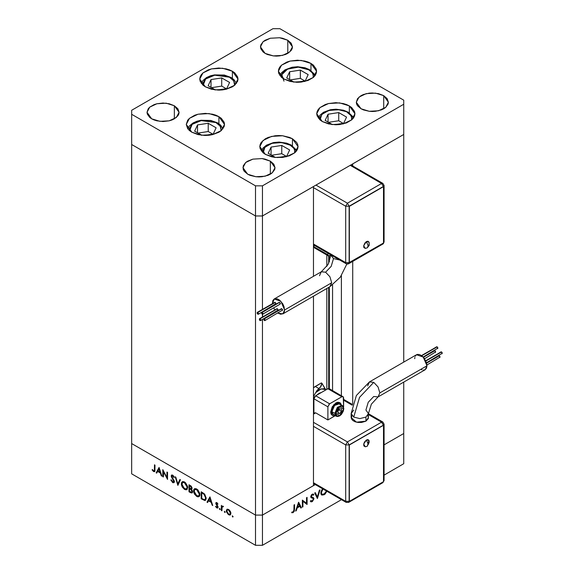 <?xml version="1.0" encoding="UTF-8"?>
<svg xmlns="http://www.w3.org/2000/svg" width="574" height="574" viewBox="0 0 574 574"><rect width="100%" height="100%" fill="white"/><g stroke="black" fill="none" stroke-linecap="round" stroke-linejoin="round"><path stroke-width="0.86" d="M328.708 256.011L328.708 263.201L328.708 256.011M328.708 287.423L328.708 388.469L328.708 287.423M329.304 388.698L329.304 287.079L329.304 388.698M329.304 261.923L329.304 255.932L329.304 261.923M403.752 134.438L403.752 362.122L403.752 134.438L352.737 163.891L403.752 134.438L403.752 100.199L279.918 28.7L272.937 28.7L131.661 110.265L131.661 114.298L255.495 185.797L262.476 185.797L403.752 104.224L403.752 134.438L262.476 216.003L255.495 216.003L131.661 144.505L131.661 443.594L131.661 144.505L255.495 216.003L131.661 144.505L255.495 216.003L255.495 515.086L131.661 443.594L255.495 515.086L255.495 216.003L262.476 216.003L313.49 186.55L262.476 216.003L255.495 216.003L262.476 216.003L403.752 134.438M403.752 382.062L403.752 433.521L384.071 444.886L403.752 433.521L403.752 382.062M352.737 403.852L352.737 261.4L352.737 403.852M352.737 165.979L352.737 163.891L352.737 165.979M313.49 485.633L262.476 515.086L255.495 515.086L262.476 515.086L262.476 319.46L262.476 545.3L341.458 499.696L262.476 545.3L255.495 545.3L255.495 515.086L131.661 443.594L131.661 473.801L255.495 545.3L131.661 473.801L131.661 443.594L255.495 515.086L255.495 545.3L262.476 545.3L262.476 515.086L255.495 515.086L262.476 515.086L313.49 485.633L313.49 296.213L313.49 485.633M262.476 317.042L262.698 314.222L262.174 314.172L261.651 312.407L262.174 312.457L262.698 314.222L262.863 313.382L262.174 312.457L279.617 302.39L261.651 312.407L261.651 313.619L262.462 314.272L262.476 317.042M262.476 309.393L262.476 185.797L262.476 309.393M313.49 186.55L313.49 276.273L313.49 186.55M326.793 254.978L326.793 266.408L326.793 254.978M326.793 288.535L326.793 389.337L326.793 288.535M332.561 390.578L332.561 285.005L332.561 390.578M341.401 275.642L341.401 395.68L341.401 275.642M322.337 121.523L316.74 113.717L319.962 107.589L328.543 103.521L339.586 102.897L349.372 105.917L349.372 112.985L349.372 105.917L351.754 107.589L354.61 111.564L354.976 113.717L354.61 115.869L353.519 117.943L351.754 119.851L346.481 122.893L339.586 124.544L335.855 124.759L328.543 123.912L322.337 121.523L319.962 119.851L317.106 115.869L316.74 113.717L317.106 111.564L318.197 109.498L319.962 107.589L325.236 104.54L328.543 103.521L335.855 102.681L343.173 103.521L346.481 104.54L349.372 105.917L354.976 113.717L351.754 119.851L343.173 123.912L332.131 124.544L322.337 121.523M265.396 154.399L259.8 146.592L263.021 140.465L271.602 136.397L282.645 135.765L292.431 138.786L292.431 145.861L292.431 138.786L296.579 142.366L297.669 144.44L298.035 146.592L297.669 148.745L296.579 150.819L294.814 152.727L289.54 155.769L282.645 157.419L275.19 157.419L271.602 156.788L265.396 154.399L263.021 152.727L260.166 148.745L259.8 146.592L260.166 144.44L261.256 142.366L265.396 138.786L268.295 137.416L275.19 135.765L278.914 135.557L282.645 135.765L289.54 137.416L292.431 138.786L298.035 146.592L294.814 152.727L286.232 156.788L275.19 157.419L265.396 154.399M191.867 132.235L186.263 124.429L189.485 118.301L198.066 114.233L209.115 113.609L218.902 116.63L218.902 123.697L218.902 116.63L221.277 118.301L224.133 122.276L224.499 124.429L224.133 126.581L221.277 130.563L218.902 132.235L212.696 134.632L209.115 135.256L205.384 135.471L198.066 134.632L191.867 132.235L189.485 130.563L187.72 128.655L186.263 124.429L187.72 120.21L189.485 118.301L194.758 115.252L198.066 114.233L205.384 113.394L212.696 114.233L216.003 115.252L218.902 116.63L224.499 124.429L221.277 130.563L212.696 134.632L201.653 135.256L191.867 132.235M205.349 86.853L199.752 79.047L202.974 72.92L211.555 68.851L222.597 68.227L232.384 71.248L232.384 78.315L232.384 71.248L234.766 72.92L237.622 76.894L237.988 79.047L237.622 81.207L234.766 85.182L232.384 86.853L226.185 89.25L222.597 89.874L218.866 90.089L211.555 89.25L205.349 86.853L202.974 85.182L200.118 81.207L199.752 79.047L200.118 76.894L201.209 74.828L202.974 72.92L208.247 69.87L211.555 68.851L218.866 68.012L226.185 68.851L229.492 69.87L232.384 71.248L237.988 79.047L234.766 85.182L226.185 89.25L215.142 89.874L205.349 86.853M283.951 79.069L278.354 71.262L281.576 65.135L290.157 61.066L301.199 60.442L310.986 63.463L310.986 70.53L310.986 63.463L313.368 65.135L316.224 69.11L316.59 71.262L316.224 73.415L315.133 75.488L313.368 77.397L308.094 80.439L301.199 82.089L297.468 82.304L290.157 81.458L283.951 79.069L281.576 77.397L278.72 73.415L278.354 71.262L278.72 69.11L279.811 67.043L281.576 65.135L286.849 62.085L290.157 61.066L297.468 60.227L304.787 61.066L308.094 62.085L310.986 63.463L316.59 71.262L313.368 77.397L304.787 81.458L293.745 82.089L283.951 79.069M383.697 95.664L383.697 108.759L381.265 109.907L375.489 111.291L372.361 111.471L369.233 111.291L363.45 109.907L361.024 108.759L356.325 102.215L359.03 97.071L366.226 93.662L375.489 93.132L383.697 95.664L387.17 98.671L388.39 102.215L388.081 104.016L385.692 107.352L383.697 108.759L383.697 95.664L388.39 102.215L385.692 107.352L378.496 110.76L369.233 111.291L361.024 108.759L357.545 105.752L356.633 104.016L356.325 102.215L357.545 98.671L361.024 95.664L363.45 94.516L369.233 93.132L372.361 92.952L378.496 93.662L383.697 95.664M174.388 105.738L174.388 118.825L171.963 119.98L169.187 120.834L163.052 121.537L156.917 120.834L154.148 119.98L151.715 118.825L147.023 112.282L149.721 107.137L156.917 103.729L166.18 103.205L174.388 105.738L177.868 108.737L179.088 112.282L178.779 114.09L177.868 115.826L174.388 118.825L174.388 105.738L179.088 112.282L176.383 117.426L169.187 120.834L159.924 121.358L151.715 118.825L149.721 117.426L147.331 114.09L147.023 112.282L148.243 108.737L149.721 107.137L154.148 104.583L156.917 103.729L163.052 103.026L169.187 103.729L174.388 105.738M287.768 40.28L287.768 53.375L285.335 54.523L279.552 55.908L276.424 56.08L273.303 55.908L267.52 54.523L265.088 53.375L260.395 46.824L263.093 41.687L270.289 38.271L279.552 37.748L287.768 40.28L291.24 43.287L292.46 46.824L292.152 48.632L291.24 50.369L287.768 53.375L287.768 40.28L292.46 46.824L289.755 51.969L282.566 55.377L273.303 55.908L265.088 53.375L263.093 51.969L260.704 48.632L260.704 45.023L263.093 41.687L265.088 40.28L270.289 38.271L279.552 37.748L282.566 38.271L287.768 40.28M270.325 161.122L270.325 174.209L267.893 175.364L262.11 176.749L258.989 176.921L255.861 176.749L250.077 175.364L247.645 174.209L242.953 167.665L245.658 162.521L252.847 159.113L262.11 158.589L270.325 161.122L273.798 164.128L275.018 167.665L274.709 169.474L272.32 172.81L270.325 174.209L270.325 161.122L275.018 167.665L272.32 172.81L265.123 176.218L255.861 176.749L247.645 174.209L244.172 171.21L243.261 169.474L243.261 165.864L245.658 162.521L247.645 161.122L252.847 159.113L262.11 158.589L265.123 159.113L270.325 161.122M272.937 28.7L279.918 28.7L403.752 100.199L403.752 104.224L262.476 185.797L255.495 185.797L255.495 216.003L255.495 185.797L131.661 114.298L131.661 144.505L131.661 110.265L272.937 28.7M163.375 471.476L163.375 477.008L162.829 476.693L162.829 469.647L166.977 477.59L166.977 472.043L167.529 472.359L167.529 479.405L163.375 471.476L167.529 479.405L167.529 472.359L166.977 472.043L166.977 477.59L162.829 469.647L162.829 476.693L163.375 477.008L163.741 471.268L163.375 471.476M174.417 481.658L174.08 482.583L173.004 482.712L170.966 480.33L170.815 479.943L171.332 479.886L172.889 481.938L173.857 481.478L171.346 476.729L171.648 475.014L172.961 475.337L174.338 477.303L173.843 477.446L172.48 475.774L171.755 476.233L174.417 481.658L171.755 476.233L172.645 475.853L173.843 477.446L174.338 477.303L172.709 475.164L171.604 475.035L171.203 475.946L173.865 481.328L173.585 481.952L172.666 481.83L171.332 479.886L170.815 479.943L172.666 482.555L173.456 482.002L172.666 482.555L173.929 482.691L174.417 481.658M177.854 485.367L175.199 476.786L175.78 477.123L177.818 483.853L179.856 479.477L180.437 479.814L177.854 485.367L180.437 479.814L179.856 479.477L177.818 483.853L175.78 477.123L175.199 476.786L177.854 485.367M184.519 489.4L182.245 487.025L181.434 485.016L181.535 482.576L182.69 481.564L184.154 481.794L185.718 482.935L187.59 486.372L187.189 489.299L186.091 489.844L184.519 489.4L186.78 489.636L187.72 487.534L184.469 481.959L182.238 481.737L181.298 483.868L181.915 483.509L181.298 483.868L184.519 489.4L185.244 488.983L184.519 489.4M196.731 496.445L194.457 494.071L193.639 492.069L193.747 489.629L194.902 488.61L196.365 488.84L197.93 489.981L199.802 493.425L199.874 495.276L199.214 496.532L197.965 496.89L196.731 496.445L198.991 496.682L199.931 494.587L196.681 489.005L194.45 488.783L193.51 490.914L194.127 490.555L193.51 490.914L196.731 496.445L197.449 496.029L196.731 496.445M206.97 502.178L209.948 496.847L212.767 505.522L212.172 505.177L211.268 502.401L208.498 500.801L207.573 502.523L206.97 502.178L207.573 502.523L208.498 500.801L211.268 502.401L212.172 505.177L212.767 505.522L209.948 496.847L206.97 502.178L207.845 501.676L206.97 502.178M232.606 517.066L232.319 515.825L233.073 516.528L232.606 517.066L233.116 516.772L232.248 515.854L232.606 517.066L233.116 516.772L232.606 517.066M226.307 510.781L227.268 509.138L229.091 509.755L230.77 512.374L230.533 514.706L229.708 515.108L228.387 514.62L226.472 511.9L226.307 510.781L228.617 514.763L230.224 514.957L230.92 513.443L230.31 511.262L228.617 509.432L226.917 509.303L226.307 510.781L226.981 510.386L226.307 510.781M224.699 512.503L224.412 511.262L225.202 512.087L224.699 512.503L225.209 512.209L224.341 511.291L224.699 512.503L225.209 512.209L224.699 512.503M221.923 510.81L221.37 510.494L221.37 505.342L221.923 506.419L222.676 506.067L223.487 506.648L222.066 507.201L221.923 510.81L222.016 507.366L222.375 506.756L223.487 506.648L223.006 506.196L221.923 506.419L221.37 505.342L221.37 510.494L221.923 510.178L221.37 510.494L221.923 510.81M219.77 509.655L219.483 508.413L220.237 509.116L219.77 509.655L220.28 509.36L219.412 508.442L219.77 509.655L220.28 509.36L219.77 509.655M215.738 503.348L215.932 502.681L216.642 502.544L218.005 504.044L217.639 504.266L216.75 503.226L216.283 503.642L217.926 506.397L217.869 507.911L216.778 507.933L215.501 506.498L215.867 506.232L217.044 507.394L217.539 506.907L215.738 503.348L217.539 506.907L216.75 507.28L215.867 506.232L215.501 506.498L216.778 507.933L217.711 508.04L217.876 506.282L216.283 503.642L216.864 503.283L217.639 504.266L218.005 504.044L216.864 502.652L216.082 502.559L215.738 503.348L216.613 502.846L215.738 503.348M206.188 498.289L205.722 500.047L204.861 500.542L201.18 498.835L201.18 491.789L204.767 494.329L206.188 498.289L204.351 493.87L201.18 491.789L201.18 498.835L205.334 500.392L206.188 498.289M190.625 492.736L188.968 491.789L188.968 484.736L191.192 486.185L192.068 487.871L191.393 489.385L192.398 490.885L192.534 492.262L191.981 493.009L190.625 492.736L192.075 492.966L192.57 491.861L191.393 489.385L192.103 488.295L190.159 485.425L188.968 484.736L188.968 491.789L189.599 491.423L188.968 491.789L190.625 492.736L191.422 492.277L190.625 492.736M156.099 472.811L159.077 467.473L161.89 476.155L161.294 475.81L160.39 473.026L157.628 471.433L156.695 473.155L156.099 472.811L156.695 473.155L157.628 471.433L160.39 473.026L161.294 475.81L161.89 476.155L159.077 467.473L156.099 472.811L156.975 472.302L156.099 472.811M153.61 470.831L154.42 470.357L154.456 464.811L155.002 465.127L154.88 471.297L153.581 471.534L152.11 469.869L152.433 469.518L153.61 470.831L152.433 469.518L152.11 469.869L153.581 471.534L154.578 471.67L155.002 465.127L154.456 464.811L154.456 469.496L155.002 469.18L154.169 470.881L153.61 470.831M384.071 475.1L403.752 463.735L403.752 433.521L384.071 444.886L403.752 433.521L403.752 463.735L384.071 475.1M315.298 484.592L262.476 515.086L315.298 484.592M302.914 501.31L302.914 506.849L302.369 507.165L302.369 500.112L306.516 503.269L306.516 497.715L307.061 497.4L307.061 504.453L302.914 501.31L307.061 504.453L307.061 497.4L306.516 497.715L306.516 503.269L302.369 500.112L302.369 507.165L302.914 506.849L302.369 506.533L302.914 506.849L302.914 501.31L302.369 500.994L302.914 501.31M313.949 498.749L312.371 501.561L311.086 501.863L310.347 501.195L310.864 500.535L312.206 500.937L313.304 499.602L313.182 498.49L311.079 497.622L310.749 496.883L311.417 494.967L312.744 494.035L313.87 494.487L313.375 495.204L312.722 494.831L311.861 495.226L311.316 496.639L313.469 497.701L313.949 498.749L313.332 497.608L311.689 497.077L311.287 496.395L312.184 494.989L313.375 495.204L313.87 494.487L312.249 494.228L310.742 496.74L311.079 497.622L312.945 498.311L313.404 499.057L312.206 500.937L310.864 500.535L310.347 501.195L310.914 501.784L312.206 501.662L310.678 500.779L312.206 501.662L313.949 498.749L312.206 497.744L313.949 498.749M317.393 498.49L314.731 492.973L315.32 492.636L317.357 497.012L319.388 490.282L319.976 489.945L317.393 498.49L319.976 489.945L319.388 490.282L317.357 497.012L315.32 492.636L314.731 492.973L317.393 498.49M324.059 494.824L321.784 495.075L320.966 494.006L321.067 491.452L322.502 488.747L320.837 493.009L321.763 495.061L324.059 494.824L326.871 491.272L324.992 494.135L324.059 494.824L323.349 494.415L324.059 494.824M295.639 511.047L298.609 502.286L301.429 507.703L300.833 508.047L299.929 506.311L297.16 507.911L296.234 510.702L295.639 511.047L296.234 510.702L297.16 507.911L299.929 506.311L300.833 508.047L301.429 507.703L298.53 502.329L295.639 511.047M293.149 511.943L293.91 510.853L293.996 504.948L294.541 504.632L294.34 511.183L293.12 512.682L291.642 512.718L291.965 511.994L293.149 511.943L291.965 511.994L293.12 512.682L294.541 509.389L294.541 504.632L293.996 504.948L293.996 509.64L293.149 511.943M321.741 494.092L321.067 494.264L321.741 494.092M326.455 491.035L324.037 494.114L322.114 494.307L320.873 492.392L321.383 492.686L322.968 489.019L321.433 492.069L321.497 493.496L322.172 494.343L324.547 493.762L326.455 491.035M316.339 496.431L317.357 497.012L316.339 496.431M311.359 497.414L310.785 497.127M310.843 497.285L312.084 498.002L310.843 497.285M313.052 494.006L313.87 494.487L313.052 494.006M311.66 494.688L312.184 494.989L311.66 494.688M310.828 496.13L311.287 496.395L310.828 496.13M302.369 500.341L306.516 503.269L302.369 500.341M305.318 502.573L305.318 503.233L305.318 502.573M306.286 504.001L307.061 504.453L306.286 504.001M300.324 507.064L301.429 507.703L300.324 507.064M299.305 505.952L299.929 506.311L299.305 505.952M296.758 507.674L297.16 507.911L296.758 507.674M295.825 510.473L296.234 510.702L295.825 510.473M298.566 503.685L299.642 505.751L297.461 507.014L297.052 506.777L297.461 507.014L298.566 503.685L298.157 503.448L298.566 503.685L297.461 507.014L299.642 505.751L298.566 503.685M293.996 509.073L294.541 509.389L293.996 509.073M291.642 512.718L293.12 512.682L291.958 512.015L291.642 512.718M230.619 514.598L229.665 514.354L230.619 514.598M229.284 514.376L228.617 514.763L229.865 514.275L228.61 514.132L226.852 511.097L227.369 509.949L228.61 510.064L230.375 513.134L230.87 512.847L229.865 514.275L230.303 512.496L228.61 510.064L229.112 509.777L227.247 510.028L226.859 511.305L227.634 513.235L229.291 514.376M227.182 510.092L227.476 509.102L227.182 510.092M228.244 509.447L227.369 509.949M222.246 506.871L222.246 506.232L222.246 506.871M222.54 506.06L221.923 506.419L222.54 506.06M223.365 506.505L222.906 506.77L223.365 506.505M217.316 503.025L216.864 503.283L217.316 503.025M218.041 507.595L216.778 507.933L217.431 507.287L218.041 507.595M215.889 506.275L215.501 506.498L215.889 506.275M218.005 506.641L217.539 506.907L218.005 506.641M217.79 506.096L217.388 506.333L217.79 506.096M217.13 505.163L216.714 505.407L217.13 505.163M216.362 504.022L215.939 504.259L216.362 504.022M216.635 503.154L216.635 502.537L216.635 503.154M212.574 504.941L212.172 505.177L212.574 504.941M211.67 502.164L211.268 502.401L211.67 502.164M209.123 500.442L208.498 500.801L209.123 500.442M207.982 501.755L210.134 497.421L207.982 501.755M209.905 498.196L210.974 501.511L211.383 501.274L210.974 501.511L208.793 500.248L210.306 497.959L208.793 500.248L210.974 501.511L209.905 498.196M201.804 498.476L201.18 498.835L201.804 498.476M205.729 500.033L204.452 499.696L205.729 500.033M205.004 499.567L204.172 499.66L201.725 498.426L201.725 492.822L204.035 494.358L205.643 497.974L205.004 499.567L205.679 499.15M201.725 492.822L202.357 492.463L201.725 492.822L201.725 498.426L203.964 499.602L205.069 499.531L206.159 497.672L205.643 497.974L205.241 496.065L204.035 494.358L204.538 494.063L204.035 494.358L202.156 493.073L202.78 492.714L201.725 492.822M194.414 489.902L194.902 488.646M199.386 496.359L197.901 496.101L199.386 496.359M194.744 488.869L194.435 489.722M198.661 495.929L196.71 495.714L194.055 491.229L194.801 489.557L197.284 489.414L196.71 489.744L199.379 494.264L198.661 495.929L199.472 495.455M195.705 489.034L194.801 489.55M199.379 494.264L199.896 493.97L199.379 494.264L198.927 492.327L197.714 490.548L196.193 489.507L194.5 489.794L194.256 492.492L195.949 495.154L198.188 496.087L199.027 495.592L199.379 494.264M191.895 489.098L191.393 489.385L191.895 489.098M192.434 492.571L191.544 492.262L192.434 492.571M191.113 488.675L191.816 489.141L191.113 488.675M191.702 492.212L192.505 491.272L192.025 491.545L191.027 489.708L191.465 489.457L191.027 489.708L189.879 488.969L190.546 488.582L189.52 488.761L189.52 491.38L191.716 492.198L189.52 491.38L189.52 488.761L190.152 488.395L189.52 488.761L191.027 489.708L192.025 491.545L191.716 492.198L192.505 491.731M189.52 485.776L190.259 486.207L190.841 485.877L190.259 486.207L191.551 487.986L192.032 487.713L191.264 488.618L189.52 488.036L189.52 485.776L190.145 485.417L189.52 485.776L189.52 488.036L190.984 488.689L191.551 487.986L191.128 486.896L189.52 485.776M182.202 482.856L182.69 481.6M187.181 489.313L185.689 489.048L187.181 489.313M182.539 481.816L182.231 482.677M186.45 488.883L184.498 488.661L181.85 484.176L182.589 482.504L185.079 482.361L184.498 482.698L187.174 487.218L186.45 488.883L187.26 488.409M183.501 481.981L182.589 482.504M187.174 487.218L187.684 486.924L187.174 487.218L186.722 485.274L185.51 483.502L183.981 482.454L182.288 482.748L182.044 485.446L183.737 488.108L185.976 489.041L186.823 488.539L187.174 487.218M178.442 484.119L178.277 483.588L178.442 484.119M178.693 483.351L177.818 483.853L178.693 483.351L180.358 479.764L178.693 483.351M174.331 481.062L173.865 481.328L174.331 481.062M174.044 480.28L173.649 480.51L174.044 480.28M172.953 478.515L172.544 478.752L172.953 478.515M171.942 476.987L171.547 477.216L171.942 476.987M172.107 475.129L172.092 475.688L171.203 475.946L172.15 474.956M174.288 477.188L173.843 477.446L174.288 477.188M173.197 475.537L172.645 475.853L173.197 475.537M174.288 482.304L173.542 482.052L174.288 482.304M163.375 476.377L162.829 476.693L163.375 476.377M167.529 477.274L166.977 477.59L167.529 477.274M161.703 475.573L161.294 475.81L161.703 475.573M160.799 472.789L160.39 473.026L160.799 472.789M158.252 471.067L157.628 471.433L158.252 471.067M157.111 472.388L159.263 468.054L157.111 472.388M159.027 468.822L160.103 472.137L160.512 471.9L160.103 472.137L157.922 470.881L159.436 468.592L157.922 470.881L160.103 472.137L159.027 468.822M154.901 471.225L153.581 471.534L154.205 470.867L154.901 471.225M152.519 469.632L152.11 469.869L152.519 469.632M319.51 275.721L321.332 271.746L325.616 272.198L321.297 271.767L328.005 264.514L330.933 255.078L333.465 258.601L339.779 260.058L333.465 258.601L331.162 266.336L325.616 272.198L329.928 276.754L331.722 282.767L329.892 286.742M365.265 248.391L363.859 247.516L363.701 245.751L364.885 243.024L366.427 241.597L368.171 245.816L367.267 247.81L369.261 245.299L368.946 241.991L366.427 241.597L368.171 245.816L367.267 247.81L365.365 248.384M281.834 308.762L264.392 318.828L264.915 320.593L264.392 320.543L263.868 318.778L281.834 308.762L282.516 309.68L282.358 310.52L281.834 308.762L281.31 308.704L281.834 308.762M262.698 314.222L280.141 304.155L279.617 302.39L280.363 303.675L279.904 304.198M275.211 302.398L257.769 312.471L258.293 314.229L257.769 314.179L257.245 312.414L275.211 302.398L275.893 303.323L275.735 304.163L275.211 302.398L274.688 302.347L275.211 302.398M277.421 308.769L259.979 318.835L260.503 320.601L259.979 320.55L259.455 318.785L277.421 308.769L278.103 309.687L277.945 310.527L277.421 308.769L276.898 308.712L277.421 308.769M284.625 309.96L282.839 313.913L277.902 313.095L280.858 314.294L283.599 313.282L284.51 311.266L284.159 306.99L282.839 303.94L279.71 300.209L277.328 298.832L274.207 298.961L272.88 300.482L272.449 303.639L274.207 298.961L280.858 301.271L284.625 309.96L331.722 282.767L284.625 309.96M274.824 309.91L273.662 307.894L274.824 309.91M282.839 313.913L329.928 286.72L331.722 282.767L329.928 276.754L325.616 272.198L331.162 266.336L333.465 258.601L330.933 255.114M278.935 302.52L261.651 312.407M276.74 308.898L259.455 318.785L259.455 319.998L260.503 320.601L260.503 319.388L259.455 318.785M260.503 320.601L277.421 310.477M274.523 302.534L257.245 312.414L257.245 313.626L258.293 314.229L258.293 313.024L257.245 312.414M258.293 314.229L275.211 304.112M281.145 308.891L263.868 318.778L263.868 319.991L264.915 320.593L264.915 319.381L263.868 318.778M264.915 320.593L281.834 310.469M381.602 183.479L347.413 203.218L316.023 185.086L347.413 203.218L345.67 206.238L313.49 187.655L345.67 206.238L345.67 262.627L345.67 206.238L347.413 203.218L349.164 206.238L345.67 206.238L349.164 206.238L347.413 203.218L381.602 183.479L382.836 183.357L381.602 183.479L383.346 186.5L381.602 183.479L350.205 165.348L381.602 183.479M328.393 255.904L327.883 254.777L328.658 256.004L330.933 255.028L328.393 255.904L314.437 247.846L313.928 246.72L327.883 254.777L313.928 246.72L313.928 245.134L313.964 247.093L314.703 247.946M315.004 247.961L315.671 247.724M313.49 244.05L345.67 262.627L313.49 244.05M327.883 254.777L327.883 253.191L327.883 254.777M383.346 184.484L384.071 185.488L384.071 241.884L383.346 243.634L382.836 244.022L383.339 243.096L382.836 244.022L348.648 263.76L349.164 262.627L348.648 263.76L347.736 264.069L346.187 263.76L345.67 262.627L349.164 262.627L349.164 206.238L383.346 186.5L384.071 185.488L383.518 186.6L349.164 206.238L349.164 262.627L345.67 262.627L346.187 263.76L313.49 244.883M348.648 263.76L347.413 263.638M382.836 244.022L381.789 243.993M383.518 242.996L383.518 186.6L349.336 206.339L349.336 262.727L383.518 242.996L383.518 186.6L349.336 206.339L349.164 262.627L383.518 242.996M367.267 247.81L365.251 248.391L363.715 245.679L366.427 241.597L367.97 241.245L368.953 241.998M369.154 242.601L369.154 243.857M368.996 244.553L368.738 245.256M378.036 396.914L379.859 392.939L378.072 386.919L373.753 382.363L359.568 397.337L353.699 417.104L359.798 418.568L365.903 417.104L368.436 413.538M365.265 446.773L363.859 445.898L363.701 444.14L364.461 442.052L366.427 439.978L368.171 444.197L366.427 439.978L363.715 444.061L365.251 446.78L367.267 446.192L368.171 444.197L367.267 446.192L365.889 446.651M441.6 351.941L425.836 361.039L441.076 351.891L442.124 352.493L442.124 353.706L441.6 351.941M439.39 355.758L426.59 363.148L438.866 355.701L439.914 356.311L439.914 357.523L439.39 355.758M434.977 350.657L423.425 357.322L434.453 350.606L435.501 351.209L435.501 352.422L434.977 350.657M437.187 346.839L421.739 355.765L436.663 346.789L437.718 347.392L437.718 348.605L437.187 346.839M367.647 385.886L369.441 381.94L373.753 382.363L378.072 386.919L379.859 392.939L426.956 365.746L423.181 357.064L416.53 354.746L417.456 354.402L419.659 354.624L422.041 355.995L424.236 358.32L426.489 362.782L426.956 365.746L426.489 368.178L425.162 369.699L423.181 370.087M351.826 415.705L351.331 418.582L352.623 420.376L355.005 421.754L358.119 422.5L361.484 422.5L365.903 421.137L368.271 418.582L368.436 413.581L371.364 404.146L378.072 396.892L425.162 369.699L426.956 365.746L379.859 392.939L378.072 396.892L373.753 396.462L368.207 402.324L365.903 410.058L368.436 413.581L365.903 417.104L365.903 421.137L368.436 417.614L367.776 415.705M314.222 412.936L315.671 412.878L313.49 414.134L315.671 412.878L327.883 419.924L335.216 415.669L332.554 415.562L331.42 414.256L331.019 412.175L334.255 404.727L339.952 402.74L341.379 404.993L340.604 403.285L339.607 402.539L333.903 404.526L330.674 411.974L331.019 412.175L331.901 408.308L334.255 404.727L337.275 402.632L339.952 402.74M339.772 402.647L337.907 402.209L335.905 402.905L332.202 406.815L330.674 411.974L332.382 415.454M341.86 405.33L337.282 407.468L334.857 413.38L337.548 407.174L342.305 405.524L343.797 408.645L342.75 405.847L339.334 403.809L334.585 405.459L331.894 411.666L334.857 413.38L335.905 413.38L339.743 406.736L343.582 408.946L343.288 410.812L341.874 413.617L339.743 415.598L337.612 416.078L336.551 415.468L335.905 413.38L336.551 410.546L337.612 408.71L338.99 407.253L341.207 406.227L342.456 406.464L343.503 408.128L343.582 408.946L339.743 415.598L335.905 413.38L334.857 413.38L336.579 416.394M321.253 392.537L317.07 394.948L319.158 393.24L321.253 392.537M414.744 358.7L414.859 357.394M415.21 356.267L416.53 354.746L369.441 381.94L356.411 395.515L351.166 413.581L353.699 410.058M422.041 369.828L420.85 369.276M343.582 400.186L352.328 405.244L343.582 400.186M381.789 482.655L382.836 482.684L383.339 481.765L382.836 482.684L348.648 502.422L349.164 501.296L349.164 444.9L345.67 444.9L349.164 444.9L347.413 441.88L345.67 444.9L313.49 426.324L345.67 444.9L347.413 441.88L381.602 422.141L368.436 414.536L381.602 422.141L347.413 441.88L313.49 422.292L347.413 441.88L349.164 444.9L383.346 425.162L384.071 424.157L383.346 425.162L381.602 422.141L382.836 422.019L381.602 422.141L383.518 425.262L349.336 445.001L349.336 501.396L348.648 502.422L347.413 502.3M313.928 409.721L313.49 409.527L313.928 409.721M329.591 389.344L329.117 388.584L327.883 388.706L315.671 395.759L314.437 397.057L313.928 398.779L313.928 413.05L313.928 398.779L327.883 406.837L329.627 403.816L341.839 396.763L343.065 396.641L343.582 397.775L343.582 407.181L343.288 396.821L329.117 388.584L327.883 388.706L341.839 396.763L327.883 388.706L315.671 395.759L329.627 403.816L315.671 395.759L313.928 398.779L327.883 406.837L329.282 404.046L341.839 396.763L343.065 396.641M345.67 444.9L345.67 501.296L313.49 482.712L345.67 501.296L346.187 502.422L345.67 501.296L349.164 501.296L345.67 501.296L345.67 444.9M313.49 413.302L315.671 412.878L327.883 419.924L327.883 406.837L327.883 419.924L335.23 415.684L332.554 415.562L330.674 411.974L331.069 414.055L332.554 415.562M317.135 390.277L315.678 392.616L321.117 388.856L325.702 389.638L321.964 383.281L320.306 387.407L317.135 390.277M313.49 396.641L315.678 392.616L319.74 389.409L323.657 388.655L325.702 389.968L321.964 383.281L321.167 386.08L318.957 388.591L315.234 386.446L321.34 382.915L321.964 383.281L321.34 382.915L313.49 387.708L315.234 386.446L318.957 388.591L315.678 392.616L313.49 396.641M341.487 411.321L341.487 408.997L339.743 408.839L338 411.013L338 413.337L339.743 413.488L341.487 411.321L338.933 409.843L341.487 411.321L339.743 413.488L338 413.337L338 411.013L339.743 408.839L341.487 408.997L341.487 411.321M343.797 408.645L343.281 411.307L341.487 414.335L339.729 415.856L337.864 416.537L336.134 416.2L334.857 413.38L331.894 411.666L333.171 414.493L334.585 414.765M340.282 404.9L339.334 403.809L337.103 403.723L334.585 405.459L332.626 408.444L331.894 411.666L332.224 413.402L336.134 416.2M338 412.484L339.743 413.488L338 412.484M351.166 417.614L356.497 422.213L365.903 421.137L365.903 417.104L359.798 418.568L353.699 417.104L351.166 413.581L351.166 417.614M351.166 413.624L353.699 417.104L359.568 397.337L373.753 382.363L369.469 381.918M436.505 346.976L421.459 355.564M423.146 357.021L437.187 348.554M434.296 350.786L423.217 357.093M424.545 358.75L434.977 352.371M438.701 355.887L426.504 362.84M426.92 365.021L439.39 357.466M440.918 352.07L425.707 360.759M426.475 362.739L441.6 353.656M383.346 423.146L384.071 424.157L384.071 480.546L382.836 482.684M349.164 444.9L383.518 425.262L349.336 445.001L349.336 501.396L383.518 481.658L383.518 425.262L383.518 481.658L349.336 501.396L349.164 444.9M367.267 446.192L368.946 440.373L366.427 439.978L367.97 439.627L368.953 440.387M368.996 440.473L369.154 442.238L368.393 444.326M290.164 145.136L281.511 142.567L271.875 143.392L264.887 147.303L263.143 152.828L263.315 149.836L264.219 148.114L267.663 145.136L272.829 143.141L278.914 142.445L285.005 143.141L290.164 145.136L291.154 145.035L290.164 145.136L293.615 148.114L294.519 149.836L294.692 152.828M296.449 150.991L295.739 149.391L291.154 145.035L296.399 151.062M289.64 149.972L281.791 145.437L271.064 147.095L268.194 153.287L275.391 157.441L268.194 153.287L271.064 147.095L271.064 154.944L271.064 147.095L281.791 145.437L281.791 153.653L271.574 155.238L281.791 153.653L281.791 145.437L289.64 149.972L286.763 156.157L289.64 149.972M277.464 157.599L286.763 156.157L277.464 157.599M286.261 156.236L281.791 153.653L286.261 156.236M318.326 118.115L319.905 115.245L323.449 112.26L330.459 109.713L336.005 109.203L343.496 110.244L348.095 112.16L338.961 109.742L329.77 110.265L324.604 112.26L322.631 113.652L320.256 116.96L320.084 119.952L321.827 114.427L328.823 110.517L338.452 109.691L348.095 112.16L353.34 118.187M347.105 112.26L350.556 115.238L351.46 116.96L351.632 119.952M325.135 120.411L332.332 124.565L325.135 120.411L328.005 114.219L325.135 120.411M334.405 124.723L343.704 123.288L346.581 117.096L338.732 112.561L328.005 114.219L338.732 112.561L338.732 120.784L328.515 122.362L338.732 120.784L338.732 112.561L346.581 117.096L343.704 123.288L334.405 124.723M328.005 122.068L328.005 114.219L328.005 122.068M343.202 123.36L338.732 120.784L343.202 123.36M281.698 77.497L281.87 74.505L282.774 72.783L286.225 69.806L291.384 67.811L297.468 67.115L303.56 67.811L308.719 69.806L309.709 69.705L308.719 69.806L312.17 72.783L313.074 74.505L313.246 77.497M315.004 75.66L314.301 74.06L309.709 69.705L314.954 75.732M308.195 74.642L300.346 70.107L289.626 71.764L286.749 77.956L293.945 82.111L286.749 77.956L289.626 71.764L289.626 79.614L289.626 71.764L300.346 70.107L300.346 78.329L290.128 79.908L300.346 78.329L300.346 70.107L308.195 74.642L305.318 80.834L308.195 74.642M296.019 82.269L305.318 80.834L296.019 82.269M283.951 81.142L281.798 74.72L287.588 69.102L298.387 67.129L308.719 69.806M304.816 80.905L300.346 78.329L304.816 80.905M214.748 75.216L229.363 77.181L233.762 80.848L234.644 85.289L234.744 83.488L233.137 80.023L229.356 77.181L223.982 75.388L214.446 74.871L214.748 75.216L209.18 76.801L205.09 79.492L203.096 82.886L203.096 85.282L205.643 78.982L214.748 75.216M214.26 75.294L214.446 74.871L210.536 75.79L206.518 77.562L202.938 80.547L201.338 83.452M221.743 77.892L211.017 79.556L208.147 85.741L215.343 89.896L208.147 85.741L211.017 79.556L211.017 87.406L211.017 79.556L221.743 77.892L221.743 86.114L211.526 87.693L221.743 86.114L221.743 77.892L229.593 82.426L221.743 77.892M217.417 90.053L226.716 88.618L229.593 82.426L226.716 88.618L217.417 90.053M226.213 88.697L221.743 86.114L226.213 88.697M201.266 120.597L215.874 122.563L220.273 126.23L221.155 130.664L220.753 127.091L218.005 123.876L215.874 122.563L210.5 120.77L200.957 120.253L201.266 120.597L195.698 122.176L191.601 124.874L189.607 128.267L189.607 130.664L192.154 124.364L201.266 120.597M200.778 120.676L200.957 120.253L197.047 121.171L193.029 122.944L189.449 125.928L187.849 128.834M208.254 123.274L197.535 124.938L194.658 131.123L201.854 135.277L194.658 131.123L197.535 124.938L197.535 132.781L197.535 124.938L208.254 123.274L208.254 131.496L198.037 133.075L208.254 131.496L208.254 123.274L216.104 127.808L208.254 123.274M203.935 135.435L213.234 134L216.104 127.808L213.234 134L203.935 135.435M212.732 134.079L208.254 131.496L212.732 134.079M322.114 494.307L320.88 493.597M311.316 500.98L310.764 500.664M312.945 498.311L311.201 497.306M313.009 494.924L312.034 494.365M229.865 514.275L230.734 513.773M222.375 506.756L223.157 506.304M216.477 503.247L217.144 502.853M217.331 507.344L218.063 506.921M191.264 488.618L192.096 488.137M173.585 481.952L174.403 481.471M171.963 475.76L172.831 475.258M154.169 470.881L154.994 470.407M329.928 286.72L340.303 277.199L346.868 264.026M274.207 298.961L321.297 271.767M384.071 185.488L382.836 183.357L350.929 164.932M384.071 424.157L382.836 422.019L368.436 413.703M352.536 404.526L343.582 399.353M348.648 502.422L346.187 502.422L313.49 483.545M291.154 145.035L286.555 143.12L279.064 142.079L273.518 142.589L266.508 145.136L262.964 148.121L261.385 150.991M348.095 112.16L352.701 116.551L353.39 118.115M309.709 69.705L305.11 67.789L297.619 66.749L292.073 67.258L285.063 69.806L281.518 72.79L279.94 75.66M236.402 83.452L234.092 79.757L231.135 77.512L224.334 75.058L214.446 74.871M222.913 128.834L220.603 125.139L217.654 122.893L210.852 120.44L200.965 120.253"/></g></svg>
